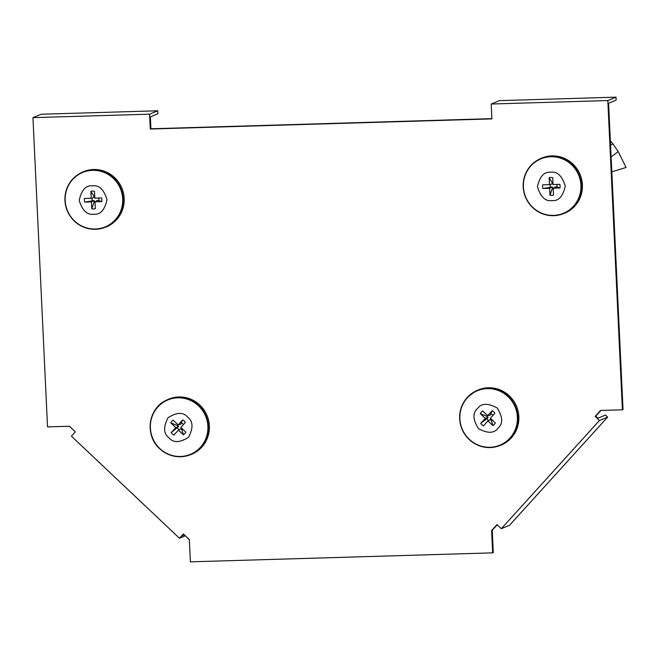 <?xml version="1.0" encoding="UTF-8"?>
<svg xmlns="http://www.w3.org/2000/svg" width="659" height="659" viewBox="0 0 659 659"><rect width="100%" height="100%" fill="white"/><g stroke="black" fill="none" stroke-linecap="round" stroke-linejoin="round"><path stroke-width="0.99" d="M69.401 426.241L47.53 426.884L32.95 117.632L149.577 114.172L150.277 129.032L491.886 118.892L491.186 104.023L607.812 100.555L622.401 409.807L600.53 410.458L595.135 416.414L599.451 420.491L501.326 528.691L497.001 524.605L491.606 530.553L492.66 552.86L190.385 561.839L189.331 539.54L183.391 533.922L179.462 538.246L71.419 436.176L75.348 431.851L69.401 426.241M32.95 117.632L41.138 114.238L157.765 110.778L157.913 113.752L150.351 116.882L150.911 128.777L150.277 129.032M179.462 538.246L185.377 535.8M183.597 534.12L182.057 535.825L184.38 534.861M491.606 530.553L492.24 530.297L493.286 552.596L492.66 552.86M492.24 530.297L497.216 524.803M501.326 528.691L509.514 525.297L607.647 417.098L605.481 415.055L597.927 418.193L595.761 416.15L595.135 416.414M599.451 420.491L607.647 417.098M595.761 416.15L600.934 410.45M607.812 100.555L616 97.161L616.14 100.135L608.587 103.265L623.027 409.552L622.401 409.807M491.186 104.023L499.374 100.629L616 97.161M491.878 118.645L150.911 128.777M149.577 114.172L157.765 110.778M93.784 214.208C87.243 215.205 82.383 210.616 79.204 200.435C81.419 190.097 85.827 185.228 92.441 185.838C98.982 184.841 103.842 189.43 107.022 199.611C104.806 209.949 100.39 214.818 93.784 214.208M124.156 198.375A29.861 29.07 -112.5 0 0 81.601 172.559L80.686 173.02A29.787 28.996 -112.5 0 0 64.969 200.501A29.787 28.996 -112.5 0 0 95.431 229.291A29.787 28.996 -112.5 0 0 103.422 227.899A29.787 28.996 -112.5 0 0 123.126 198.771A29.787 28.996 -112.5 0 0 92.647 169.981A29.787 28.996 -112.5 0 0 80.686 173.02C72.408 177.46 67.309 184.372 65.398 193.746C64.442 199.232 64.936 204.603 66.897 209.859C72.441 222.487 81.955 228.961 95.44 229.291L104.402 227.577A29.861 29.07 -112.5 0 0 124.156 198.375M101.585 197.939A8.962 8.724 67.5 0 1 101.758 201.596L94.995 201.794L95.316 208.697A8.962 8.724 67.5 0 1 91.733 208.804L91.403 201.901L84.64 202.107A8.962 8.724 67.5 0 1 84.467 198.45L91.23 198.244L90.909 191.341A8.962 8.724 67.5 0 1 94.492 191.242L94.822 198.137L101.585 197.939M101.758 201.596L98.553 200.517A3.493 3.402 -112.5 0 0 98.661 198.03M98.553 200.517L97.137 200.484L94.995 201.794M91.733 208.804L94.056 202.231A3.493 3.402 -112.5 0 0 95.028 202.511M94.056 202.231L94.146 200.575L84.64 202.107M92.153 198.005A3.493 3.402 -112.5 0 0 92.441 200.698M91.23 198.244L94.006 197.519L93.767 195.995L90.909 191.341M91.403 201.901L94.146 200.575M93.767 195.995A3.493 3.402 67.5 0 1 94.698 195.649M187.675 417.163C193.079 421.183 193.392 427.872 188.622 437.222C179.849 442.807 173.292 442.996 168.951 437.807C163.547 433.795 163.234 427.106 168.004 417.748C176.777 412.172 183.334 411.974 187.675 417.163M189.603 455.048A29.861 29.07 -112.5 0 0 201.811 447.115A29.861 29.07 -112.5 0 0 203.351 409.025A29.861 29.07 -112.5 0 0 166.809 400.021L165.887 400.483A29.787 28.996 -112.5 0 0 157.699 406.735A29.787 28.996 -112.5 0 0 159.676 448.68A29.787 28.996 -112.5 0 0 188.622 455.361A29.787 28.996 -112.5 0 0 200.806 447.461A29.787 28.996 -112.5 0 0 198.829 405.516A29.787 28.996 -112.5 0 0 165.887 400.483C148.168 408.58 144.692 435.615 159.659 448.68C168.218 456.234 177.872 458.466 188.622 455.361L189.603 455.048M177.798 424.528A3.493 3.402 -112.5 0 0 177.345 425.508L170.763 422.823A8.962 8.724 67.5 0 1 173.177 420.162L178.194 424.898L182.749 419.874A8.962 8.724 67.5 0 1 185.41 422.386L180.854 427.411L185.863 432.147A8.962 8.724 67.5 0 1 183.449 434.808L178.432 430.072L173.877 435.097A8.962 8.724 67.5 0 1 171.225 432.584L175.78 427.559L170.763 422.823M178.194 424.898L180.673 424.314L182.749 419.874M183.416 424.577A3.493 3.402 -112.5 0 0 181.563 423.202M178.432 430.072L180.879 428.622L181.876 429.792A3.493 3.402 -112.5 0 0 182.798 429.256M183.449 434.808L181.876 429.792M175.78 427.559L178.663 426.53L177.345 425.508M171.225 432.584L178.663 426.53M179.157 429.643A3.493 3.402 67.5 0 1 177.444 427.74M610.563 145.202L612.903 143.884L610.349 140.713M611.115 157.023L618.191 151.554L612.903 143.884M611.816 171.859L626.05 167.46L618.191 151.554M552.011 200.591C545.479 201.596 540.619 197.008 537.439 186.827C539.655 176.48 544.062 171.62 550.677 172.23C557.217 171.225 562.069 175.813 565.257 185.995C563.041 196.341 558.626 201.201 552.011 200.591M582.391 184.759A29.861 29.07 -112.5 0 0 539.836 158.943L538.922 159.412A29.787 28.996 -112.5 0 0 523.205 186.884A29.787 28.996 -112.5 0 0 553.667 215.682A29.787 28.996 -112.5 0 0 561.657 214.29A29.787 28.996 -112.5 0 0 581.362 185.154A29.787 28.996 -112.5 0 0 550.883 156.364A29.787 28.996 -112.5 0 0 538.922 159.412C530.635 163.852 525.544 170.755 523.633 180.129C522.678 185.616 523.172 190.986 525.132 196.242C530.676 208.87 540.191 215.353 553.675 215.682L562.638 213.969A29.861 29.07 -112.5 0 0 582.391 184.759M559.821 184.331A8.962 8.724 67.5 0 1 559.993 187.988L553.222 188.186L553.552 195.089A8.962 8.724 67.5 0 1 549.968 195.196L549.639 188.293L542.868 188.49A8.962 8.724 67.5 0 1 542.695 184.833L549.466 184.635L549.145 177.732A8.962 8.724 67.5 0 1 552.728 177.625L553.049 184.528L559.821 184.331M559.993 187.988L556.789 186.901A3.493 3.402 -112.5 0 0 556.896 184.413M556.789 186.901L555.372 186.868L553.222 188.186M549.968 195.196L552.291 188.614A3.493 3.402 -112.5 0 0 553.263 188.902M552.291 188.614L552.382 186.958L542.868 188.49M550.389 184.396A3.493 3.402 -112.5 0 0 550.677 187.082M549.466 184.635L552.242 183.91L551.995 182.378L549.145 177.732M549.639 188.293L552.382 186.958M551.995 182.378A3.493 3.402 67.5 0 1 552.934 182.041M477.503 408.555C481.342 403.127 487.899 402.929 497.166 407.97C502.809 417.015 503.122 423.704 498.113 428.029C494.275 433.465 487.718 433.655 478.442 428.614C472.808 419.569 472.487 412.88 477.503 408.555M499.094 445.846A29.861 29.07 -112.5 0 0 509.325 395.87A29.861 29.07 -112.5 0 0 476.3 390.828L475.378 391.289A29.787 28.996 -112.5 0 0 467.19 397.542A29.787 28.996 -112.5 0 0 469.167 439.487A29.787 28.996 -112.5 0 0 498.122 446.168A29.787 28.996 -112.5 0 0 510.297 438.268A29.787 28.996 -112.5 0 0 508.32 396.323A29.787 28.996 -112.5 0 0 475.378 391.289L467.182 397.55C459.199 407.204 457.568 417.971 462.305 429.857C464.719 435.129 468.302 439.38 473.071 442.609C480.963 447.659 489.308 448.845 498.122 446.168L499.094 445.846M483.376 425.903A8.962 8.724 67.5 0 1 480.716 423.391L485.271 418.366L480.254 413.63A8.962 8.724 67.5 0 1 482.668 410.969L487.685 415.705L492.24 410.681A8.962 8.724 67.5 0 1 494.901 413.193L490.345 418.218L495.362 422.954A8.962 8.724 67.5 0 1 492.94 425.615L487.932 420.879L483.376 425.903M480.716 423.391L486.943 418.547A3.493 3.402 -112.5 0 0 488.649 420.45M486.943 418.547L488.154 417.336L486.836 416.315L480.254 413.63M487.289 415.335A3.493 3.402 -112.5 0 0 486.836 416.315M487.685 415.705L490.164 415.121L492.24 410.681M492.907 415.384A3.493 3.402 -112.5 0 0 491.054 414.009M485.271 418.366L488.154 417.336M487.932 420.879L490.37 419.429L491.367 420.599L492.94 425.615M492.289 420.063A3.493 3.402 67.5 0 1 491.367 420.599M92.557 170.352A29.457 28.675 -112.5 0 0 65.183 200.534A29.457 28.675 -112.5 0 0 95.324 229.011A29.457 28.675 -112.5 0 0 122.698 198.829A29.457 28.675 -112.5 0 0 92.557 170.352M159.783 448.491A29.457 28.675 -112.5 0 0 200.451 447.28A29.457 28.675 -112.5 0 0 198.499 405.804A29.457 28.675 -112.5 0 0 157.831 407.007A29.457 28.675 -112.5 0 0 159.783 448.491M550.792 156.735A29.457 28.675 -112.5 0 0 523.411 186.925A29.457 28.675 -112.5 0 0 553.552 215.394A29.457 28.675 -112.5 0 0 580.933 185.212A29.457 28.675 -112.5 0 0 550.792 156.735M509.942 438.087A29.457 28.675 -112.5 0 0 507.99 396.611A29.457 28.675 -112.5 0 0 467.322 397.814A29.457 28.675 -112.5 0 0 469.274 439.289A29.457 28.675 -112.5 0 0 509.942 438.087"/></g></svg>

